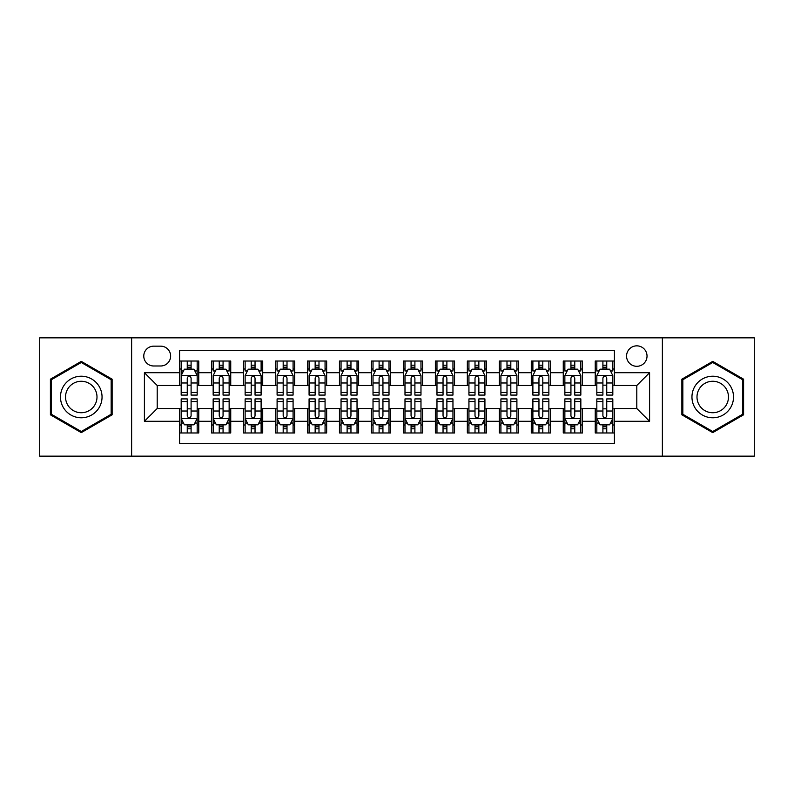 <?xml version="1.0" encoding="UTF-8"?>
<svg xmlns="http://www.w3.org/2000/svg" width="794" height="794" viewBox="0 0 794 794"><rect width="100%" height="100%" fill="white"/><g stroke="black" fill="none" stroke-linecap="round" stroke-linejoin="round"><path stroke-width="1.19" d="M636.798 345.847A10.233 10.233 0 0 0 626.565 356.079A10.233 10.233 0 0 0 636.798 366.302A10.233 10.233 0 0 0 647.031 356.079A10.233 10.233 0 0 0 636.798 345.847M662.375 456.153L754.3 456.153L754.3 337.847L662.375 337.847L662.375 456.153L131.625 456.153L131.625 337.847L39.7 337.847L39.7 456.153L131.625 456.153M614.417 361.032L595.232 361.032L595.232 372.704L582.449 372.704L582.449 385.487L595.232 385.487L595.232 372.704M582.449 372.704L582.449 361.032L563.264 361.032L563.264 372.704L550.47 372.704L550.47 385.487L563.264 385.487L563.264 372.704M550.47 372.704L550.47 361.032L531.285 361.032L531.285 372.704L518.502 372.704L518.502 385.487L531.285 385.487L531.285 372.704M518.502 372.704L518.502 361.032L499.317 361.032L499.317 372.704L486.524 372.704L486.524 385.487L499.317 385.487L499.317 372.704M486.524 372.704L486.524 361.032L467.338 361.032L467.338 372.704L454.555 372.704L454.555 385.487L467.338 385.487L467.338 372.704M454.555 372.704L454.555 361.032L435.37 361.032L435.37 372.704L422.577 372.704L422.577 385.487L435.37 385.487L435.37 372.704M422.577 372.704L422.577 361.032L403.392 361.032L403.392 372.704L390.608 372.704L390.608 385.487L403.392 385.487L403.392 372.704M390.608 372.704L390.608 361.032L371.423 361.032L371.423 372.704L358.63 372.704L358.63 385.487L371.423 385.487L371.423 372.704M358.63 372.704L358.63 361.032L339.445 361.032L339.445 372.704L326.662 372.704L326.662 385.487L339.445 385.487L339.445 372.704M326.662 372.704L326.662 361.032L307.477 361.032L307.477 372.704L294.683 372.704L294.683 385.487L307.477 385.487L307.477 372.704M294.683 372.704L294.683 361.032L275.498 361.032L275.498 372.704L262.715 372.704L262.715 385.487L275.498 385.487L275.498 372.704M262.715 372.704L262.715 361.032L243.53 361.032L243.53 372.704L230.736 372.704L230.736 385.487L243.53 385.487L243.53 372.704M230.736 372.704L230.736 361.032L211.551 361.032L211.551 385.487L198.768 385.487L198.768 361.032L179.583 361.032M179.583 432.968L198.768 432.968L198.768 408.513L211.551 408.513L211.551 432.968L230.736 432.968L230.736 408.513L243.53 408.513L243.53 421.296L230.736 421.296M243.53 421.296L243.53 432.968L262.715 432.968L262.715 408.513L275.498 408.513L275.498 421.296L262.715 421.296M275.498 421.296L275.498 432.968L294.683 432.968L294.683 408.513L307.477 408.513L307.477 421.296L294.683 421.296M307.477 421.296L307.477 432.968L326.662 432.968L326.662 408.513L339.445 408.513L339.445 421.296L326.662 421.296M339.445 421.296L339.445 432.968L358.63 432.968L358.63 408.513L371.423 408.513L371.423 421.296L358.63 421.296M371.423 421.296L371.423 432.968L390.608 432.968L390.608 408.513L403.392 408.513L403.392 421.296L390.608 421.296M403.392 421.296L403.392 432.968L422.577 432.968L422.577 408.513L435.37 408.513L435.37 421.296L422.577 421.296M435.37 421.296L435.37 432.968L454.555 432.968L454.555 408.513L467.338 408.513L467.338 421.296L454.555 421.296M467.338 421.296L467.338 432.968L486.524 432.968L486.524 408.513L499.317 408.513L499.317 421.296L486.524 421.296M499.317 421.296L499.317 432.968L518.502 432.968L518.502 408.513L531.285 408.513L531.285 421.296L518.502 421.296M531.285 421.296L531.285 432.968L550.47 432.968L550.47 408.513L563.264 408.513L563.264 421.296L550.47 421.296M563.264 421.296L563.264 432.968L582.449 432.968L582.449 408.513L595.232 408.513L595.232 421.296L582.449 421.296M153.689 365.984L160.716 365.984A9.915 9.915 0 0 0 170.631 356.079A9.915 9.915 0 0 0 160.716 346.164L153.689 346.164A9.915 9.915 0 0 0 143.774 356.079A9.915 9.915 0 0 0 153.689 365.984M662.375 337.847L131.625 337.847M614.417 372.704L614.417 350.323L179.583 350.323L179.583 385.487L157.202 385.487L157.202 408.513L179.583 408.513L179.583 443.677L614.417 443.677L614.417 408.513L636.798 408.513L636.798 385.487L614.417 385.487L614.417 372.704L649.591 372.704L649.591 421.296L614.417 421.296M179.583 421.296L144.409 421.296L144.409 372.704L179.583 372.704M595.232 421.296L595.232 432.968L614.417 432.968M179.583 369.021L181.181 369.021M187.255 369.021L191.096 369.021M197.17 369.021L198.768 369.021M179.583 385.169L181.181 385.169M187.255 385.169L191.096 385.169M197.17 385.169L198.768 385.169M179.583 408.831L181.181 408.831M187.255 408.831L191.096 408.831M197.17 408.831L198.768 408.831M179.583 424.979L181.181 424.979M187.255 424.979L191.096 424.979M197.17 424.979L198.768 424.979M211.551 385.169L213.159 385.169M219.233 385.169L223.064 385.169M229.138 385.169L230.736 385.169M211.551 369.021L213.159 369.021M219.233 369.021L223.064 369.021M229.138 369.021L230.736 369.021M211.551 408.831L213.159 408.831M219.233 408.831L223.064 408.831M229.138 408.831L230.736 408.831M211.551 424.979L213.159 424.979M219.233 424.979L223.064 424.979M229.138 424.979L230.736 424.979M243.53 408.831L245.128 408.831M251.202 408.831L255.043 408.831M261.117 408.831L262.715 408.831M243.53 424.979L245.128 424.979M251.202 424.979L255.043 424.979M261.117 424.979L262.715 424.979M243.53 369.021L245.128 369.021M251.202 369.021L255.043 369.021M261.117 369.021L262.715 369.021M243.53 385.169L245.128 385.169M251.202 385.169L255.043 385.169M261.117 385.169L262.715 385.169M275.498 408.831L277.096 408.831M283.18 408.831L287.011 408.831M293.085 408.831L294.683 408.831M275.498 424.979L277.096 424.979M283.18 424.979L287.011 424.979M293.085 424.979L294.683 424.979M275.498 369.021L277.096 369.021M283.18 369.021L287.011 369.021M293.085 369.021L294.683 369.021M275.498 385.169L277.096 385.169M283.18 385.169L287.011 385.169M293.085 385.169L294.683 385.169M307.477 408.831L309.074 408.831M315.149 408.831L318.99 408.831M325.064 408.831L326.662 408.831M307.477 424.979L309.074 424.979M315.149 424.979L318.99 424.979M325.064 424.979L326.662 424.979M307.477 369.021L309.074 369.021M315.149 369.021L318.99 369.021M325.064 369.021L326.662 369.021M307.477 385.169L309.074 385.169M315.149 385.169L318.99 385.169M325.064 385.169L326.662 385.169M339.445 408.831L341.043 408.831M347.117 408.831L350.958 408.831M357.032 408.831L358.63 408.831M339.445 424.979L341.043 424.979M347.117 424.979L350.958 424.979M357.032 424.979L358.63 424.979M339.445 369.021L341.043 369.021M347.117 369.021L350.958 369.021M357.032 369.021L358.63 369.021M339.445 385.169L341.043 385.169M347.117 385.169L350.958 385.169M357.032 385.169L358.63 385.169M371.423 408.831L373.021 408.831M379.095 408.831L382.936 408.831M389.01 408.831L390.608 408.831M371.423 424.979L373.021 424.979M379.095 424.979L382.936 424.979M389.01 424.979L390.608 424.979M371.423 369.021L373.021 369.021M379.095 369.021L382.936 369.021M389.01 369.021L390.608 369.021M371.423 385.169L373.021 385.169M379.095 385.169L382.936 385.169M389.01 385.169L390.608 385.169M403.392 408.831L404.99 408.831M411.064 408.831L414.905 408.831M420.979 408.831L422.577 408.831M403.392 424.979L404.99 424.979M411.064 424.979L414.905 424.979M420.979 424.979L422.577 424.979M403.392 369.021L404.99 369.021M411.064 369.021L414.905 369.021M420.979 369.021L422.577 369.021M403.392 385.169L404.99 385.169M411.064 385.169L414.905 385.169M420.979 385.169L422.577 385.169M435.37 408.831L436.968 408.831M443.042 408.831L446.883 408.831M452.957 408.831L454.555 408.831M435.37 424.979L436.968 424.979M443.042 424.979L446.883 424.979M452.957 424.979L454.555 424.979M435.37 369.021L436.968 369.021M443.042 369.021L446.883 369.021M452.957 369.021L454.555 369.021M435.37 385.169L436.968 385.169M443.042 385.169L446.883 385.169M452.957 385.169L454.555 385.169M467.338 408.831L468.936 408.831M475.011 408.831L478.851 408.831M484.926 408.831L486.524 408.831M467.338 424.979L468.936 424.979M475.011 424.979L478.851 424.979M484.926 424.979L486.524 424.979M467.338 369.021L468.936 369.021M475.011 369.021L478.851 369.021M484.926 369.021L486.524 369.021M467.338 385.169L468.936 385.169M475.011 385.169L478.851 385.169M484.926 385.169L486.524 385.169M499.317 408.831L500.915 408.831M506.989 408.831L510.82 408.831M516.904 408.831L518.502 408.831M499.317 424.979L500.915 424.979M506.989 424.979L510.82 424.979M516.904 424.979L518.502 424.979M499.317 369.021L500.915 369.021M506.989 369.021L510.82 369.021M516.904 369.021L518.502 369.021M499.317 385.169L500.915 385.169M506.989 385.169L510.82 385.169M516.904 385.169L518.502 385.169M531.285 408.831L532.883 408.831M538.957 408.831L542.798 408.831M548.872 408.831L550.47 408.831M531.285 424.979L532.883 424.979M538.957 424.979L542.798 424.979M548.872 424.979L550.47 424.979M531.285 369.021L532.883 369.021M538.957 369.021L542.798 369.021M548.872 369.021L550.47 369.021M531.285 385.169L532.883 385.169M538.957 385.169L542.798 385.169M548.872 385.169L550.47 385.169M563.264 408.831L564.862 408.831M570.936 408.831L574.767 408.831M580.841 408.831L582.449 408.831M563.264 424.979L564.862 424.979M570.936 424.979L574.767 424.979M580.841 424.979L582.449 424.979M563.264 369.021L564.862 369.021M570.936 369.021L574.767 369.021M580.841 369.021L582.449 369.021M563.264 385.169L564.862 385.169M570.936 385.169L574.767 385.169M580.841 385.169L582.449 385.169M595.232 408.831L596.83 408.831M602.904 408.831L606.745 408.831M612.819 408.831L614.417 408.831M595.232 424.979L596.83 424.979M602.904 424.979L606.745 424.979M612.819 424.979L614.417 424.979M595.232 369.021L596.83 369.021M602.904 369.021L606.745 369.021M612.819 369.021L614.417 369.021M595.232 385.169L596.83 385.169M602.904 385.169L606.745 385.169M612.819 385.169L614.417 385.169M157.202 385.487L144.409 372.704M157.202 408.513L144.409 421.296M649.591 372.704L636.798 385.487M649.591 421.296L636.798 408.513M81.266 432.631L112.123 414.815L112.123 379.185L81.266 361.369L50.409 379.185L50.409 414.815L81.266 432.631M743.591 379.185L712.734 361.369L681.877 379.185L681.877 414.815L712.734 432.631L743.591 414.815L743.591 379.185M191.096 365.19L187.255 365.19M197.17 392.474L191.096 392.474L191.096 395.084L197.17 395.084L197.17 375.582L193.974 369.18L184.377 369.18L181.181 375.582L181.181 395.084L187.255 395.084L187.255 392.474L181.181 392.474M181.181 375.582L181.181 361.032M197.17 375.582L197.17 361.032M187.255 369.18L187.255 361.032M191.096 361.032L191.096 369.18M191.096 392.474L191.096 377.974C189.816 375.512 188.535 375.512 187.255 377.974L187.255 392.474M187.255 428.81L191.096 428.81M181.181 401.526L187.255 401.526L187.255 398.916L181.181 398.916L181.181 418.418L184.377 424.82L193.974 424.82L197.17 418.418L197.17 398.916L191.096 398.916L191.096 401.526L197.17 401.526M197.17 418.418L197.17 432.968M181.181 418.418L181.181 432.968M191.096 424.82L191.096 432.968M187.255 432.968L187.255 424.82M187.255 401.526L187.255 416.026C188.535 418.488 189.816 418.488 191.096 416.026L191.096 401.526M81.266 376.217A20.783 20.783 0 0 0 60.483 397A20.783 20.783 0 0 0 81.266 417.783A20.783 20.783 0 0 0 102.049 397A20.783 20.783 0 0 0 81.266 376.217M81.266 381.269A15.731 15.731 0 0 0 65.535 397A15.731 15.731 0 0 0 81.266 412.731A15.731 15.731 0 0 0 96.997 397A15.731 15.731 0 0 0 81.266 381.269M111.16 414.26L81.266 431.519L51.372 414.26L51.372 379.74L81.266 362.481L111.16 379.74L111.16 414.26M694.74 386.609A20.783 20.783 0 0 0 702.343 414.994A20.783 20.783 0 0 0 730.738 407.391A20.783 20.783 0 0 0 723.126 379.006A20.783 20.783 0 0 0 694.74 386.609M699.107 389.129A15.731 15.731 0 0 0 704.864 410.627A15.731 15.731 0 0 0 726.361 404.871A15.731 15.731 0 0 0 720.605 383.373A15.731 15.731 0 0 0 699.107 389.129M742.628 379.74L742.628 414.26L712.734 431.519L682.84 414.26L682.84 379.74L712.734 362.481L742.628 379.74M223.064 361.032L223.064 369.18L223.064 365.19L219.233 365.19M229.138 392.474L223.064 392.474L223.064 395.084L229.138 395.084L229.138 375.582L225.943 369.18L216.355 369.18L213.159 375.582L213.159 395.084L219.233 395.084L219.233 392.474L213.159 392.474M215.472 370.947L213.159 370.947L213.159 361.032M213.159 371.006L213.159 365.19M229.138 371.006L229.138 365.19M226.826 370.947L229.138 370.947L229.138 361.032M219.233 369.18L219.233 361.032M223.064 392.474L223.064 377.974C221.784 375.512 220.514 375.512 219.233 377.974L219.233 388.762M213.159 382.986L219.233 382.986L219.233 392.474M255.043 361.032L255.043 369.18L255.043 365.19L251.202 365.19M261.117 392.474L255.043 392.474L255.043 395.084L261.117 395.084L261.117 375.582L257.921 369.18L248.323 369.18L245.128 375.582L245.128 395.084L251.202 395.084L251.202 392.474L245.128 392.474M247.45 370.947L245.128 370.947L245.128 361.032M245.128 371.006L245.128 365.19M261.117 371.006L261.117 365.19M258.794 370.947L261.117 370.947L261.117 361.032M251.202 369.18L251.202 361.032M255.043 392.474L255.043 377.974C253.762 375.512 252.482 375.512 251.202 377.974L251.202 388.762M245.128 382.986L251.202 382.986L251.202 392.474M287.011 361.032L287.011 369.18L287.011 365.19L283.18 365.19M293.085 392.474L287.011 392.474L287.011 395.084L293.085 395.084L293.085 375.582L289.889 369.18L280.302 369.18L277.096 375.582L277.096 395.084L283.18 395.084L283.18 392.474L277.096 392.474M279.419 370.947L277.096 370.947L277.096 361.032M277.096 371.006L277.096 365.19M293.085 371.006L293.085 365.19M290.773 370.947L293.085 370.947L293.085 361.032M283.18 369.18L283.18 361.032M287.011 392.474L287.011 377.974C285.731 375.512 284.46 375.512 283.18 377.974L283.18 388.762M277.096 382.986L283.18 382.986L283.18 392.474M318.99 361.032L318.99 369.18L318.99 365.19L315.149 365.19M325.064 392.474L318.99 392.474L318.99 395.084L325.064 395.084L325.064 375.582L321.868 369.18L312.27 369.18L309.074 375.582L309.074 395.084L315.149 395.084L315.149 392.474L309.074 392.474M311.387 370.947L309.074 370.947L309.074 361.032M309.074 371.006L309.074 365.19M325.064 371.006L325.064 365.19M322.741 370.947L325.064 370.947L325.064 361.032M315.149 369.18L315.149 361.032M318.99 392.474L318.99 377.974C317.709 375.512 316.429 375.512 315.149 377.974L315.149 388.762M309.074 382.986L315.149 382.986L315.149 392.474M219.233 428.81L223.064 428.81M213.159 401.526L219.233 401.526L219.233 398.916L213.159 398.916L213.159 418.418L216.355 424.82L225.943 424.82L229.138 418.418L229.138 398.916L223.064 398.916L223.064 401.526L229.138 401.526M229.138 418.418L229.138 432.968M213.159 418.418L213.159 432.968M223.064 424.82L223.064 432.968M219.233 432.968L219.233 424.82M219.233 401.526L219.233 416.026C220.504 418.488 221.784 418.488 223.064 416.026L223.064 401.526M251.202 428.81L255.043 428.81M245.128 401.526L251.202 401.526L251.202 398.916L245.128 398.916L245.128 418.418L248.323 424.82L257.921 424.82L261.117 418.418L261.117 398.916L255.043 398.916L255.043 401.526L261.117 401.526M261.117 418.418L261.117 432.968M245.128 418.418L245.128 432.968M255.043 424.82L255.043 432.968M251.202 432.968L251.202 424.82M251.202 401.526L251.202 416.026C252.482 418.488 253.762 418.488 255.043 416.026L255.043 401.526M283.18 428.81L287.011 428.81M277.096 401.526L283.18 401.526L283.18 398.916L277.096 398.916L277.096 418.418L280.302 424.82L289.889 424.82L293.085 418.418L293.085 398.916L287.011 398.916L287.011 401.526L293.085 401.526M293.085 418.418L293.085 432.968M277.096 418.418L277.096 432.968M287.011 424.82L287.011 432.968M283.18 432.968L283.18 424.82M283.18 401.526L283.18 416.026C284.451 418.488 285.731 418.488 287.011 416.026L287.011 401.526M315.149 428.81L318.99 428.81M309.074 401.526L315.149 401.526L315.149 398.916L309.074 398.916L309.074 418.418L312.27 424.82L321.868 424.82L325.064 418.418L325.064 398.916L318.99 398.916L318.99 401.526L325.064 401.526M325.064 418.418L325.064 432.968M309.074 418.418L309.074 432.968M318.99 424.82L318.99 432.968M315.149 432.968L315.149 424.82M315.149 401.526L315.149 416.026C316.429 418.488 317.709 418.488 318.99 416.026L318.99 401.526M350.958 361.032L350.958 369.18L350.958 365.19L347.117 365.19M357.032 392.474L350.958 392.474L350.958 395.084L357.032 395.084L357.032 375.582L353.836 369.18L344.249 369.18L341.043 375.582L341.043 395.084L347.117 395.084L347.117 392.474L341.043 392.474M343.365 370.947L341.043 370.947L341.043 361.032M341.043 371.006L341.043 365.19M357.032 371.006L357.032 365.19M354.719 370.947L357.032 370.947L357.032 361.032M347.117 369.18L347.117 361.032M350.958 392.474L350.958 377.974C349.678 375.512 348.407 375.512 347.117 377.974L347.117 388.762M341.043 382.986L347.117 382.986L347.117 392.474M347.117 428.81L350.958 428.81M341.043 401.526L347.117 401.526L347.117 398.916L341.043 398.916L341.043 418.418L344.249 424.82L353.836 424.82L357.032 418.418L357.032 398.916L350.958 398.916L350.958 401.526L357.032 401.526M357.032 418.418L357.032 432.968M341.043 418.418L341.043 432.968M350.958 424.82L350.958 432.968M347.117 432.968L347.117 424.82M347.117 401.526L347.117 416.026C348.397 418.488 349.678 418.488 350.958 416.026L350.958 401.526M382.936 361.032L382.936 369.18L382.936 365.19L379.095 365.19M389.01 392.474L382.936 392.474L382.936 395.084L389.01 395.084L389.01 375.582L385.805 369.18L376.217 369.18L373.021 375.582L373.021 395.084L379.095 395.084L379.095 392.474L373.021 392.474M375.334 370.947L373.021 370.947L373.021 361.032M373.021 371.006L373.021 365.19M389.01 371.006L389.01 365.19M386.688 370.947L389.01 370.947L389.01 361.032M379.095 369.18L379.095 361.032M382.936 392.474L382.936 377.974C381.656 375.512 380.376 375.512 379.095 377.974L379.095 388.762M373.021 382.986L379.095 382.986L379.095 392.474M379.095 428.81L382.936 428.81M373.021 401.526L379.095 401.526L379.095 398.916L373.021 398.916L373.021 418.418L376.217 424.82L385.805 424.82L389.01 418.418L389.01 398.916L382.936 398.916L382.936 401.526L389.01 401.526M389.01 418.418L389.01 432.968M373.021 418.418L373.021 432.968M382.936 424.82L382.936 432.968M379.095 432.968L379.095 424.82M379.095 401.526L379.095 416.026C380.376 418.488 381.656 418.488 382.936 416.026L382.936 401.526M414.905 361.032L414.905 369.18L414.905 365.19L411.064 365.19M420.979 392.474L414.905 392.474L414.905 395.084L420.979 395.084L420.979 375.582L417.783 369.18L408.195 369.18L404.99 375.582L404.99 395.084L411.064 395.084L411.064 392.474L404.99 392.474M407.312 370.947L404.99 370.947L404.99 361.032M404.99 371.006L404.99 365.19M420.979 371.006L420.979 365.19M418.666 370.947L420.979 370.947L420.979 361.032M411.064 369.18L411.064 361.032M414.905 392.474L414.905 377.974C413.624 375.512 412.344 375.512 411.064 377.974L411.064 388.762M404.99 382.986L411.064 382.986L411.064 392.474M411.064 428.81L414.905 428.81M404.99 401.526L411.064 401.526L411.064 398.916L404.99 398.916L404.99 418.418L408.195 424.82L417.783 424.82L420.979 418.418L420.979 398.916L414.905 398.916L414.905 401.526L420.979 401.526M420.979 418.418L420.979 432.968M404.99 418.418L404.99 432.968M414.905 424.82L414.905 432.968M411.064 432.968L411.064 424.82M411.064 401.526L411.064 416.026C412.344 418.488 413.624 418.488 414.905 416.026L414.905 401.526M446.883 361.032L446.883 369.18L446.883 365.19L443.042 365.19M452.957 392.474L446.883 392.474L446.883 395.084L452.957 395.084L452.957 375.582L449.751 369.18L440.164 369.18L436.968 375.582L436.968 395.084L443.042 395.084L443.042 392.474L436.968 392.474M439.281 370.947L436.968 370.947L436.968 361.032M436.968 371.006L436.968 365.19M452.957 371.006L452.957 365.19M450.635 370.947L452.957 370.947L452.957 361.032M443.042 369.18L443.042 361.032M446.883 392.474L446.883 377.974C445.603 375.512 444.322 375.512 443.042 377.974L443.042 388.762M436.968 382.986L443.042 382.986L443.042 392.474M443.042 428.81L446.883 428.81M436.968 401.526L443.042 401.526L443.042 398.916L436.968 398.916L436.968 418.418L440.164 424.82L449.751 424.82L452.957 418.418L452.957 398.916L446.883 398.916L446.883 401.526L452.957 401.526M452.957 418.418L452.957 432.968M436.968 418.418L436.968 432.968M446.883 424.82L446.883 432.968M443.042 432.968L443.042 424.82M443.042 401.526L443.042 416.026C444.322 418.488 445.593 418.488 446.883 416.026L446.883 401.526M478.851 361.032L478.851 369.18L478.851 365.19L475.011 365.19M484.926 392.474L478.851 392.474L478.851 395.084L484.926 395.084L484.926 375.582L481.73 369.18L472.132 369.18L468.936 375.582L468.936 395.084L475.011 395.084L475.011 392.474L468.936 392.474M471.259 370.947L468.936 370.947L468.936 361.032M468.936 371.006L468.936 365.19M484.926 371.006L484.926 365.19M482.613 370.947L484.926 370.947L484.926 361.032M475.011 369.18L475.011 361.032M478.851 392.474L478.851 377.974C477.571 375.512 476.291 375.512 475.011 377.974L475.011 388.762M468.936 382.986L475.011 382.986L475.011 392.474M475.011 428.81L478.851 428.81M468.936 401.526L475.011 401.526L475.011 398.916L468.936 398.916L468.936 418.418L472.132 424.82L481.73 424.82L484.926 418.418L484.926 398.916L478.851 398.916L478.851 401.526L484.926 401.526M484.926 418.418L484.926 432.968M468.936 418.418L468.936 432.968M478.851 424.82L478.851 432.968M475.011 432.968L475.011 424.82M475.011 401.526L475.011 416.026C476.291 418.488 477.571 418.488 478.851 416.026L478.851 401.526M510.82 361.032L510.82 369.18L510.82 365.19L506.989 365.19M516.904 392.474L510.82 392.474L510.82 395.084L516.904 395.084L516.904 375.582L513.698 369.18L504.111 369.18L500.915 375.582L500.915 395.084L506.989 395.084L506.989 392.474L500.915 392.474M503.227 370.947L500.915 370.947L500.915 361.032M500.915 371.006L500.915 365.19M516.904 371.006L516.904 365.19M514.581 370.947L516.904 370.947L516.904 361.032M506.989 369.18L506.989 361.032M510.82 392.474L510.82 377.974C509.55 375.512 508.269 375.512 506.989 377.974L506.989 388.762M500.915 382.986L506.989 382.986L506.989 392.474M506.989 428.81L510.82 428.81M500.915 401.526L506.989 401.526L506.989 398.916L500.915 398.916L500.915 418.418L504.111 424.82L513.698 424.82L516.904 418.418L516.904 398.916L510.82 398.916L510.82 401.526L516.904 401.526M516.904 418.418L516.904 432.968M500.915 418.418L500.915 432.968M510.82 424.82L510.82 432.968M506.989 432.968L506.989 424.82M506.989 401.526L506.989 416.026C508.269 418.488 509.54 418.488 510.82 416.026L510.82 401.526M542.798 361.032L542.798 369.18L542.798 365.19L538.957 365.19M548.872 392.474L542.798 392.474L542.798 395.084L548.872 395.084L548.872 375.582L545.677 369.18L536.079 369.18L532.883 375.582L532.883 395.084L538.957 395.084L538.957 392.474L532.883 392.474M535.206 370.947L532.883 370.947L532.883 361.032M532.883 371.006L532.883 365.19M548.872 371.006L548.872 365.19M546.55 370.947L548.872 370.947L548.872 361.032M538.957 369.18L538.957 361.032M542.798 392.474L542.798 377.974C541.518 375.512 540.238 375.512 538.957 377.974L538.957 388.762M532.883 382.986L538.957 382.986L538.957 392.474M538.957 428.81L542.798 428.81M532.883 401.526L538.957 401.526L538.957 398.916L532.883 398.916L532.883 418.418L536.079 424.82L545.677 424.82L548.872 418.418L548.872 398.916L542.798 398.916L542.798 401.526L548.872 401.526M548.872 418.418L548.872 432.968M532.883 418.418L532.883 432.968M542.798 424.82L542.798 432.968M538.957 432.968L538.957 424.82M538.957 401.526L538.957 416.026C540.238 418.488 541.518 418.488 542.798 416.026L542.798 401.526M574.767 361.032L574.767 369.18L574.767 365.19L570.936 365.19M580.841 392.474L574.767 392.474L574.767 395.084L580.841 395.084L580.841 375.582L577.645 369.18L568.057 369.18L564.862 375.582L564.862 395.084L570.936 395.084L570.936 392.474L564.862 392.474M567.174 370.947L564.862 370.947L564.862 361.032M564.862 371.006L564.862 365.19M580.841 371.006L580.841 365.19M578.528 370.947L580.841 370.947L580.841 361.032M570.936 369.18L570.936 361.032M574.767 392.474L574.767 377.974C573.496 375.512 572.216 375.512 570.936 377.974L570.936 388.762M564.862 382.986L570.936 382.986L570.936 392.474M570.936 428.81L574.767 428.81M564.862 401.526L570.936 401.526L570.936 398.916L564.862 398.916L564.862 418.418L568.057 424.82L577.645 424.82L580.841 418.418L580.841 398.916L574.767 398.916L574.767 401.526L580.841 401.526M580.841 418.418L580.841 432.968M564.862 418.418L564.862 432.968M574.767 424.82L574.767 432.968M570.936 432.968L570.936 424.82M570.936 401.526L570.936 416.026C572.216 418.488 573.486 418.488 574.767 416.026L574.767 401.526M606.745 361.032L606.745 369.18L606.745 365.19L602.904 365.19M612.819 392.474L606.745 392.474L606.745 395.084L612.819 395.084L612.819 375.582L609.623 369.18L600.026 369.18L596.83 375.582L596.83 395.084L602.904 395.084L602.904 392.474L596.83 392.474M599.152 370.947L596.83 370.947L596.83 361.032M596.83 371.006L596.83 365.19M612.819 371.006L612.819 365.19M610.497 370.947L612.819 370.947L612.819 361.032M602.904 369.18L602.904 361.032M606.745 392.474L606.745 377.974C605.465 375.512 604.184 375.512 602.904 377.974L602.904 388.762M596.83 382.986L602.904 382.986L602.904 392.474M602.904 428.81L606.745 428.81M596.83 401.526L602.904 401.526L602.904 398.916L596.83 398.916L596.83 418.418L600.026 424.82L609.623 424.82L612.819 418.418L612.819 398.916L606.745 398.916L606.745 401.526L612.819 401.526M612.819 418.418L612.819 432.968M596.83 418.418L596.83 432.968M606.745 424.82L606.745 432.968M602.904 432.968L602.904 424.82M602.904 401.526L602.904 416.026C604.184 418.488 605.465 418.488 606.745 416.026L606.745 401.526M211.551 421.296L198.768 421.296M211.551 372.704L198.768 372.704M197.091 375.423L181.26 375.423M181.181 370.947L183.503 370.947M194.848 370.947L197.17 370.947M187.255 382.986L181.181 382.986M197.17 382.986L191.096 382.986M191.096 367.225L187.255 367.225M181.26 418.577L197.091 418.577M197.17 423.053L194.848 423.053M183.503 423.053L181.181 423.053M191.096 411.014L197.17 411.014M181.181 411.014L187.255 411.014M187.255 426.775L191.096 426.775M229.059 375.423L213.239 375.423M229.138 382.986L223.064 382.986M223.064 367.225L219.233 367.225M261.037 375.423L245.207 375.423M261.117 382.986L255.043 382.986M255.043 367.225L251.202 367.225M293.006 375.423L277.185 375.423M293.085 382.986L287.011 382.986M287.011 367.225L283.18 367.225M324.984 375.423L309.154 375.423M325.064 382.986L318.99 382.986M318.99 367.225L315.149 367.225M213.239 418.577L229.059 418.577M229.138 423.053L226.826 423.053M215.472 423.053L213.159 423.053M223.064 411.014L229.138 411.014M213.159 411.014L219.233 411.014M219.233 426.775L223.064 426.775M245.207 418.577L261.037 418.577M261.117 423.053L258.794 423.053M247.45 423.053L245.128 423.053M255.043 411.014L261.117 411.014M245.128 411.014L251.202 411.014M251.202 426.775L255.043 426.775M277.185 418.577L293.006 418.577M293.085 423.053L290.773 423.053M279.419 423.053L277.096 423.053M287.011 411.014L293.085 411.014M277.096 411.014L283.18 411.014M283.18 426.775L287.011 426.775M309.154 418.577L324.984 418.577M325.064 423.053L322.741 423.053M311.387 423.053L309.074 423.053M318.99 411.014L325.064 411.014M309.074 411.014L315.149 411.014M315.149 426.775L318.99 426.775M356.953 375.423L341.122 375.423M357.032 382.986L350.958 382.986M350.958 367.225L347.117 367.225M341.122 418.577L356.953 418.577M357.032 423.053L354.719 423.053M343.365 423.053L341.043 423.053M350.958 411.014L357.032 411.014M341.043 411.014L347.117 411.014M347.117 426.775L350.958 426.775M388.931 375.423L373.101 375.423M389.01 382.986L382.936 382.986M382.936 367.225L379.095 367.225M373.101 418.577L388.931 418.577M389.01 423.053L386.688 423.053M375.334 423.053L373.021 423.053M382.936 411.014L389.01 411.014M373.021 411.014L379.095 411.014M379.095 426.775L382.936 426.775M420.899 375.423L405.069 375.423M420.979 382.986L414.905 382.986M414.905 367.225L411.064 367.225M405.069 418.577L420.899 418.577M420.979 423.053L418.666 423.053M407.312 423.053L404.99 423.053M414.905 411.014L420.979 411.014M404.99 411.014L411.064 411.014M411.064 426.775L414.905 426.775M452.878 375.423L437.047 375.423M452.957 382.986L446.883 382.986M446.883 367.225L443.042 367.225M437.047 418.577L452.878 418.577M452.957 423.053L450.635 423.053M439.281 423.053L436.968 423.053M446.883 411.014L452.957 411.014M436.968 411.014L443.042 411.014M443.042 426.775L446.883 426.775M484.846 375.423L469.016 375.423M484.926 382.986L478.851 382.986M478.851 367.225L475.011 367.225M469.016 418.577L484.846 418.577M484.926 423.053L482.613 423.053M471.259 423.053L468.936 423.053M478.851 411.014L484.926 411.014M468.936 411.014L475.011 411.014M475.011 426.775L478.851 426.775M516.815 375.423L500.994 375.423M516.904 382.986L510.82 382.986M510.82 367.225L506.989 367.225M500.994 418.577L516.815 418.577M516.904 423.053L514.581 423.053M503.227 423.053L500.915 423.053M510.82 411.014L516.904 411.014M500.915 411.014L506.989 411.014M506.989 426.775L510.82 426.775M548.793 375.423L532.963 375.423M548.872 382.986L542.798 382.986M542.798 367.225L538.957 367.225M532.963 418.577L548.793 418.577M548.872 423.053L546.55 423.053M535.206 423.053L532.883 423.053M542.798 411.014L548.872 411.014M532.883 411.014L538.957 411.014M538.957 426.775L542.798 426.775M580.761 375.423L564.941 375.423M580.841 382.986L574.767 382.986M574.767 367.225L570.936 367.225M564.941 418.577L580.761 418.577M580.841 423.053L578.528 423.053M567.174 423.053L564.862 423.053M574.767 411.014L580.841 411.014M564.862 411.014L570.936 411.014M570.936 426.775L574.767 426.775M612.74 375.423L596.909 375.423M612.819 382.986L606.745 382.986M606.745 367.225L602.904 367.225M596.909 418.577L612.74 418.577M612.819 423.053L610.497 423.053M599.152 423.053L596.83 423.053M606.745 411.014L612.819 411.014M596.83 411.014L602.904 411.014M602.904 426.775L606.745 426.775"/></g></svg>
